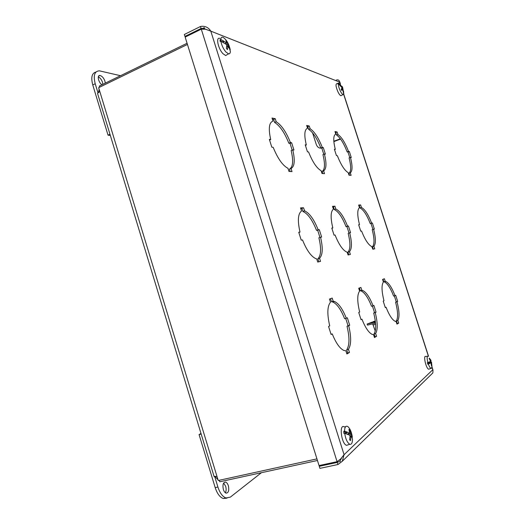 <?xml version="1.0" encoding="UTF-8"?>
<svg xmlns="http://www.w3.org/2000/svg" width="525" height="525" viewBox="0 0 525 525"><rect width="100%" height="100%" fill="white"/><g stroke="black" fill="none" stroke-linecap="round" stroke-linejoin="round"><path stroke-width="0.79" d="M336.289 80.082C338.107 79.446 339.262 80.141 339.734 82.156L339.701 81.9M320.381 465.275L319.266 466.298L319.909 468.372L337.969 464.52L342.293 461.252L344.072 454.716L340.535 459.093L337.076 461.685L319.036 465.563L185.154 37.104L201.292 29.164L205.439 29.203L210.801 31.139L344.072 454.716L432.777 369.744L431.931 367.133M337.969 464.52L337.312 462.427L319.266 466.298M432.974 370.178L432.869 372.901L431.904 373.839M184.938 36.415L201.075 28.468L200.458 26.512L184.334 34.479L184.938 36.415L185.87 36.75M206.108 29.295L201.712 28.383L201.075 28.468L201.928 28.803M200.458 26.512L201.331 26.342C205.406 25.968 208.563 27.562 210.801 31.139L339.734 82.156L340.266 83.79M341.526 458.207L340.535 459.939M349.46 352.459L346.887 353.988L345.877 350.798L343.816 350.431C339.734 348.462 335.882 342.956 332.253 333.913L331.104 334.478L328.565 326.458L329.72 325.92C327.016 314.062 327.265 306.167 330.468 302.243L329.464 299.079L332.187 298.069L333.185 301.206L334.576 301.534C338.789 303.555 342.7 309.127 346.303 318.235L347.327 317.763L349.709 325.257L348.698 325.756C351.383 336.912 351.297 344.754 348.456 349.296L349.46 352.459L347.734 352.931L346.736 349.768C349.598 345.227 349.696 337.385 347.025 326.242L348.042 325.743L345.706 318.412M348.456 349.296L346.736 349.768M348.698 325.756L347.025 326.242M349.709 325.257L348.042 325.743M346.303 318.235L344.63 318.728C341.027 309.625 337.109 304.067 332.883 302.046L331.485 301.724L330.52 298.686M333.185 301.206L331.485 301.724M332.253 333.913L331.032 334.261M346.743 353.522L347.734 352.931M318.813 261.798L317.874 258.832C321.11 255.55 321.451 248.535 318.892 237.779L320.532 237.221C323.098 247.977 322.77 254.999 319.554 258.274L320.545 261.391L317.717 262.047L316.719 258.904L315.827 258.654C311.115 256.482 306.672 250.248 302.498 239.945L301.238 240.135L298.738 232.234L300.005 232.076L298.817 232.49M319.554 258.274L317.874 258.832M300.005 232.076C297.432 220.677 297.944 213.662 301.527 211.03L300.543 207.907L303.516 207.762L304.677 210.912C309.547 213.17 314.042 219.463 318.17 229.799L319.292 229.661L321.641 237.051L320.532 237.221M319.948 237.418L317.658 230.226L316.536 230.37C312.408 220.041 307.899 213.754 303.017 211.516L301.855 208.366L300.7 208.425M319.292 229.661L317.658 230.226M318.17 229.799L316.536 230.37M304.493 210.853L302.833 211.457M303.516 207.762L301.855 208.366M290.148 171.478L289.413 169.162L291.053 168.525L292.031 171.596L288.953 171.399L287.969 168.302C282.713 165.605 277.777 158.616 273.171 147.335L271.806 147.157L269.338 139.361L270.716 139.571L269.555 140.044M270.716 139.571C268.282 128.625 269.043 122.469 272.993 121.098L272.016 118.02L275.238 118.709L276.202 121.761C281.452 125.029 286.197 131.965 290.423 142.564L291.631 142.748L293.954 150.038L292.747 149.881L291.145 150.524C293.567 160.781 293.016 166.976 289.505 169.122M292.747 149.881C295.194 160.256 294.63 166.471 291.053 168.525M292.176 150.111L290.036 143.391L288.822 143.207C284.596 132.615 279.851 125.692 274.582 122.437L273.617 119.392L272.37 119.129M291.631 142.748L290.036 143.391M290.423 142.564L288.822 143.207M276.202 121.761L274.582 122.437M275.238 118.709L273.617 119.392M376.556 336.295L374.476 337.536L373.564 334.674L372.205 334.412C368.721 332.725 365.302 327.652 361.948 319.193L361.029 319.646L358.739 312.473L359.664 312.04C357.131 301.462 357.118 294.479 359.625 291.093L358.719 288.251L360.918 287.438L361.817 290.253L362.696 290.469C366.279 292.208 369.731 297.327 373.065 305.832L373.892 305.445L376.058 312.198L375.237 312.605C377.738 322.619 377.875 329.569 375.644 333.46L376.556 336.295L374.981 336.735L374.076 333.9C376.32 330.008 376.195 323.059 373.702 313.051L374.528 312.644L372.409 306.022M375.644 333.46L374.076 333.9M375.237 312.605L373.702 313.051M376.058 312.198L374.528 312.644M373.065 305.832L371.536 306.285C368.202 297.787 364.737 292.674 361.141 290.948L360.268 290.732L359.395 288.002M361.817 290.253L360.268 290.732M361.948 319.193L360.97 319.476M374.345 337.116L374.981 336.735M348.784 254.835L347.931 252.171C350.483 249.296 350.556 243.016 348.16 233.33L349.663 232.818C352.065 242.511 352.006 248.791 349.466 251.659L350.365 254.461L348.082 254.993L347.176 252.171L346.684 252.02C342.74 250.182 338.868 244.512 335.075 235.023L334.064 235.174L331.8 228.093L332.817 227.968L331.866 228.296M349.466 251.659L347.931 252.171M332.817 227.968C330.396 217.757 330.592 211.483 333.414 209.14L332.515 206.332L334.924 206.213L335.816 208.996C339.878 210.932 343.777 216.641 347.517 226.124L348.429 226.012L350.569 232.68L349.663 232.818M349.02 233.041L346.933 226.524L346.021 226.643C342.274 217.166 338.369 211.463 334.294 209.541L333.408 206.758L332.666 206.798M348.429 226.012L346.933 226.524M347.517 226.124L346.021 226.643M335.816 208.996L334.294 209.541M334.924 206.213L333.408 206.758M322.783 173.545L322.114 171.458C324.962 169.582 325.231 163.951 322.934 154.58L324.404 154.009C326.714 163.387 326.452 169.011 323.623 170.887L324.509 173.657L322.015 173.499L321.123 170.704C316.798 168.308 312.605 162.054 308.543 151.942L307.447 151.797L305.215 144.808L306.318 144.972L305.386 145.346M323.623 170.887L322.114 171.458M306.318 144.972C304.008 135.128 304.408 129.544 307.538 128.218L306.652 125.449L309.258 126.007L310.137 128.756C314.475 131.624 318.524 137.832 322.284 147.4L323.275 147.545L325.388 154.133L324.404 154.009M323.774 154.252L321.812 148.122L320.814 147.978C317.054 138.423 312.998 132.215 308.647 129.36L307.768 126.617L306.967 126.446M323.275 147.545L321.812 148.122M322.284 147.4L320.814 147.978M310.137 128.756L308.647 129.36M309.258 126.007L307.768 126.617M398.685 323.098L396.972 324.122L396.139 321.523L395.227 321.333C392.221 319.876 389.169 315.177 386.059 307.243L385.304 307.617L383.217 301.127L383.978 300.772C381.596 291.231 381.406 284.97 383.414 281.997L382.581 279.418L384.398 278.749L385.225 281.308L385.777 281.452C388.854 282.962 391.939 287.693 395.023 295.654L395.712 295.332L397.694 301.475L397.012 301.816C399.354 310.898 399.637 317.133 397.852 320.526L398.685 323.098L397.235 323.505L396.408 320.933C398.206 317.54 397.937 311.305 395.601 302.229L396.283 301.888L394.341 295.857M397.852 320.526L396.408 320.933M397.012 301.816L395.601 302.229M397.694 301.475L396.283 301.888M395.023 295.654L393.612 296.067C390.528 288.12 387.437 283.395 384.346 281.886L383.795 281.741L382.994 279.267M385.225 281.308L383.795 281.741M386.059 307.243L385.258 307.479M396.848 323.741L397.235 323.505M373.295 249.139L372.514 246.717C374.568 244.164 374.463 238.481 372.212 229.668L373.603 229.202C375.861 238.022 375.972 243.705 373.931 246.251L374.752 248.798L372.868 249.237L371.785 246.593C368.438 244.998 365.026 239.807 361.554 231.02L360.721 231.151L358.66 224.733L359.5 224.628L358.713 224.897M373.931 246.251L372.514 246.717M359.5 224.628C357.21 215.388 357.197 209.711 359.467 207.598L358.647 205.045L360.636 204.947L361.449 207.48C364.868 209.252 368.261 214.463 371.634 223.105L372.389 223.013L374.351 229.09L373.603 229.202M372.927 229.432L371.011 223.486L370.25 223.578C366.877 214.942 363.477 209.744 360.045 207.972L359.231 205.446L358.778 205.465M372.389 223.013L371.011 223.486M371.634 223.105L370.25 223.578M361.449 207.48L360.045 207.972M360.636 204.947L359.231 205.446M349.506 175.238L348.895 173.342C351.192 171.616 351.258 166.471 349.086 157.92L350.451 157.402C352.623 165.959 352.57 171.098 350.287 172.823L351.1 175.343L349.04 175.212L348.226 172.673C344.59 170.52 340.961 164.857 337.339 155.695L336.433 155.577L334.399 149.238L335.304 149.376L334.537 149.671M350.287 172.823L348.895 173.342M335.304 149.376C333.113 140.431 333.27 135.319 335.79 134.052L334.983 131.526L337.135 131.992L337.942 134.492C341.591 137.038 345.115 142.662 348.502 151.377L349.328 151.502L351.264 157.507L350.451 157.402M349.788 157.657L347.97 152.02L347.143 151.896C343.757 143.194 340.226 137.576 336.564 135.037L335.764 132.543L335.272 132.438M349.328 151.502L347.97 152.02M348.502 151.377L347.143 151.896M337.942 134.492L336.564 135.037M337.135 131.992L335.764 132.543M349.663 439.714L350.536 440.573L351.127 436.295L352.137 437.679L352.485 439.294C352.426 442.982 351.533 444.636 349.814 444.275C347.333 442.792 345.621 439.136 344.689 433.309L349.689 435.186L350.044 436.111L351.632 435.737L350.037 435.94M351.822 435.73L350.044 436.196M352.045 435.789L352.341 437.135L351.901 437.253M352.006 435.724L350.68 433.545L349.84 430.1L349.387 430.808M350.044 436.111L349.63 439.884L350.536 440.573M344.689 433.309L343.908 433.46L343.777 431.268L344.551 431.123C344.682 427.199 345.693 425.637 347.583 426.444L347.996 426.72C349.958 428.531 351.363 431.681 352.203 436.183M344.551 431.123L347.458 432.206L345.562 432.777L343.777 431.268M349.84 430.1L348.948 429.398L349.643 433.361L347.458 432.206M348.331 444.754L346.553 445.331C341.316 443.881 338.868 423.393 344.282 426.897L345.608 426.713M347.288 432.101L345.345 432.548M345.562 432.777L345.982 433.657M345.982 433.283L347.294 432.383M226.406 48.32L227.476 49.606L226.38 48.425L226.813 45.406L226.4 44.474L220.874 41.16L220.159 41.442L220.067 39.775L220.782 39.5L223.919 41.199L222.725 42M223.23 42.269L223.808 41.482M223.735 41.062L222.252 41.764M221.576 41.455L220.067 39.775M228.828 47.362L229.458 47.237L228.106 45.006L226.99 41.626L225.901 40.432L226.544 43.194L223.919 41.199M229.458 47.237L230.009 49.941M220.782 39.5C220.913 37.583 221.655 36.855 223 37.308C226.472 39.572 228.893 43.739 230.258 49.796M227.476 49.606L228.034 46.279L229.556 48.727L230.363 51.45C230.278 53.183 229.681 53.977 228.565 53.832L225.999 52.093C223.342 48.956 221.629 45.314 220.874 41.16M227.279 54.587L225.684 55.525L223.02 53.74C218.019 48.733 215.565 36.389 219.942 38.45M229.53 47.375L228.985 47.631M229.274 47.237L228.782 47.289M226.99 41.626L226.524 42.295M429.712 363.333L428.446 363.654M429.804 363.405L427.836 364.284L428.387 363.766M427.836 364.284L427.337 362.736L429.319 361.974M428.242 362.44L428.558 363.405M429.883 363.333L430.9 362.723L431.465 365.827L431.53 361.974L429.837 362.348L429.686 361.81M431.071 360.55L430.92 360.983L429.417 358.122L429.089 358.385L430.375 360.839L430.421 361.41L429.437 361.942M427.895 362.585C426.818 358.129 426.93 355.97 428.229 356.094M431.478 362.165L431.963 366.398L431.511 368.281L431.018 368.373C430.185 368.005 429.306 366.594 428.387 364.133M430.474 361.2L430.69 361.935L431.53 361.974M429.279 368.983L428.656 369.206C426.064 368.688 422.947 354.795 425.788 356.501L427.527 356.212M430.231 362.263L430.69 361.935M428.328 362.742L429.837 362.348M431.425 365.229L431.786 365.551M428.873 362.171L428.971 362.532M429.417 358.122L429.247 358.634M341.742 90.385L341.191 89.27L341.933 88.075L341.775 87.458L338.369 83.724L337.844 83.902L338.553 83.108L340.502 84.978L340.128 85.319M340.39 84.84L339.878 85.057M338.264 83.764L338.021 83.278L336.912 83.646C335.429 84.059 335.829 86.914 338.12 92.223C339.209 94.323 340.148 95.484 340.935 95.701L341.512 95.399M343.298 91.107L342.648 87.478L342.044 86.264L342.149 87.189L340.502 84.978M343.586 91.153L343.652 93.745M338.553 83.108L339.222 82.897M342.779 88.18L343.829 93.653M428.387 356.193L343.652 94.264L343.107 94.559C342.352 94.343 341.453 93.22 340.403 91.193C338.966 88.141 338.284 85.654 338.369 83.724M343.652 94.283L342.773 89.453L341.381 89.591L342.523 89.204M341.801 90.49L342.51 89.23M342.648 87.478L341.946 87.905M97.703 93.896L97.538 93.378L99.789 91.448L98.641 87.682L187.451 44.448M316.949 458.883L218.223 480.5L217.009 476.497L214.036 476.333M187.077 43.26L99.278 86.074L99.619 87.203M219.26 480.277L219.772 481.779L317.448 460.484M99.14 89.309L98.483 92.216M215.257 476.779L217.987 479.725M375.316 321.123L373.019 321.713L375.296 320.965M396.434 321.018L395.279 321.359M395.535 321.438L396.48 321.162M321.53 148.083C319.115 148.45 317.349 147.197 316.234 144.322L312.572 132.877M340.581 139.086L333.854 141.606M333.828 141.245L340.364 138.79M371.516 322.357L367.119 324.063L367.461 325.132L374.686 323.302L374.338 322.225L367.119 324.063M374.338 322.225L375.401 321.799M375.519 322.967L374.686 323.302M375.263 330.999L372.658 323.82M223.361 489.497C222.429 484.719 223.197 482.258 225.665 482.114C226.807 482.541 227.699 483.748 228.355 485.737C229.294 490.494 228.526 492.955 226.045 493.119C224.91 492.693 224.011 491.485 223.361 489.497M225.363 492.765C226.275 491.072 226.38 488.919 225.671 486.314L223.663 483.039M201.173 434.05L199.067 434.575L215.191 487.627C217.153 493.612 219.844 497.247 223.263 498.52L226.938 498.166M261.404 472.703L230.311 497.149L225.973 497.962C222.561 496.676 219.877 493.041 217.914 487.042L214.797 476.792M200.996 433.46L199.067 434.575M102.854 84.335L102.519 82.333C101.581 79.656 100.177 77.838 98.313 76.88M101.942 84.774C98.398 82.471 96.817 74.977 99.967 75.495C102.073 76.033 103.72 77.923 104.921 81.152L105.263 83.16M97.932 92.689L95.209 83.731C93.142 75.403 94.539 71.105 99.415 70.836L120.527 75.712M95.931 72.056C91.868 73.119 90.812 77.405 92.761 84.932L108.038 135.168L109.987 134.288M108.038 135.168L110.335 135.43M204.77 29.144L204.297 27.635L197.105 31.224M332.148 462.742L332.299 463.208L340.364 461.475L339.8 459.697M337.312 462.427L337.706 462.046M337.076 461.685L201.292 29.164M351.035 434.464L349.361 435.002M349.565 433.328L347.248 434.07M349.21 430.185L349.657 430.625M350.897 436.767L350.011 436.931M350.68 433.545L347.465 434.142M226.282 41.422L226.813 42.066M227.699 44.08L226.478 44.553M226.314 43.05L225.33 43.601M227.85 46.528L226.649 47.001M228.106 45.006L226.793 45.734M430.841 362.736L428.452 363.123M431.373 362.296L428.341 362.782M430.684 360.583L430.31 360.682M431.412 362.867L431.058 362.965M342.195 87.084L342.458 87.655M342.766 88.305L341.591 88.686M341.926 86.927L341.545 87.097M342.923 88.922L341.808 89.427M99.789 91.448L217.009 476.497M371.214 322.429L375.349 321.372M373.314 324.923L375.624 324.345M217.914 487.042L215.191 487.627M92.761 84.932L95.209 83.731M432.941 369.843L431.957 366.804M428.571 356.337L343.652 93.857M340.489 84.072L339.833 82.044M334.576 301.534L332.883 302.046M304.677 210.912L303.017 211.516M362.696 290.469L361.141 290.948M385.777 281.452L384.346 281.886M342.293 461.252L432.869 372.901M349.814 444.275L346.553 445.331M350.995 436.314L350.037 436.439M349.643 433.361L347.366 434.116M228.565 53.832L225.684 55.525M226.544 43.194L225.56 43.778M227.883 46.331L226.682 46.771M430.835 360.321L430.349 359.297M431.018 368.373L428.656 369.206M343.107 94.559L340.935 95.701M341.795 90.392L341.217 89.23M342.149 87.189L341.742 87.406M214.134 476.654L97.538 93.378M225.665 482.114L224.168 482.436M225.973 497.962L223.263 498.52M98.582 76.177L99.967 75.495"/></g></svg>
